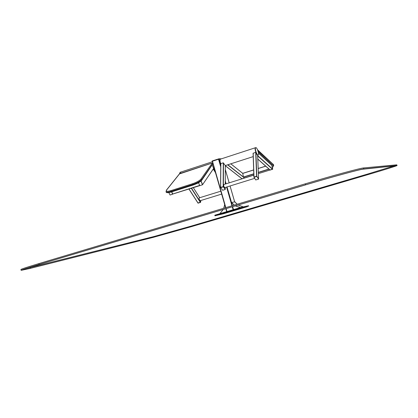 <?xml version="1.0" encoding="UTF-8"?>
<svg xmlns="http://www.w3.org/2000/svg" width="418" height="418" viewBox="0 0 418 418"><rect width="100%" height="100%" fill="white"/><g stroke="black" fill="none" stroke-linecap="round" stroke-linejoin="round"><path stroke-width="0.63" d="M225.61 207.689L212.219 161.296L218.52 159.211L220.589 159.091L218.985 159.096L218.901 158.809L221.472 158.803M180.409 172.206L179.724 173.705L180.409 172.206M257.906 155.094C256.736 155.898 254.144 148.16 255.44 147.721C254.144 148.16 256.736 155.898 257.906 155.094L258.105 155.031M220.835 163.987C219.915 161.463 219.795 159.843 220.469 159.133L220.568 159.101M269.971 169.964L268.962 169.071M253.836 175.053L244.478 177.974L243.401 177.023L242.78 173.413L253.663 169.912M227.638 164.838L244.473 177.974L242.022 178.779M271.82 165.371L272.614 169.097L270.065 170.021M254.614 178.361L224.821 187.604C223.855 186.867 223.515 185.843 223.813 184.521L223.855 184.51M253.914 177.033L253.094 153.275L255.706 152.314L257.629 155.12M258.58 178.92L256.809 176.213L253.925 177.269M220.579 187.395L220.835 163.61L223.275 162.821L225.312 165.523L225.276 184.066M225.25 189.239L223.369 186.616L220.573 187.63M171.746 191.831L172.613 194.13L171.746 191.831L172.78 194.036L202.464 184.798L200.995 181.015M212.271 165.183L213.65 168.444M202.558 184.678L201.089 180.931L202.542 184.61M199.245 197.86L199.036 199.057L200.123 200.718L221.671 194.098M191.465 188.137L200.441 202.16L200.697 200.546L200.3 202.296L197.913 202.976L188.899 188.946M213.535 169.379L213.854 169.003M212.903 169.583L214.465 169.081L213.504 169.394L215.521 172.738M247.749 206.57L223.411 213.791L214.951 215.808L240.883 208.086L247.749 206.57M214.951 215.808L214.784 215.228L215.714 214.925L240.711 207.495L248.496 205.693L248.731 206.257M219.878 213.687L223.217 209.486M223.734 208.253L224.685 204.554M224.607 204.569L225.516 207.72M225.804 208.713L226.666 211.43L226.441 211.738M226.587 211.451L226.342 211.769M235.292 205.875L240.475 207.568M234.19 205.118L231.624 202.458L234.811 201.863L237.063 204.261L234.89 201.847L237.137 204.24M238.108 205.034L243.088 206.868L238.119 205.029M240.36 207.605L235.235 205.891M234.132 205.139L231.562 202.474L234.221 205.113M240.355 207.594L235.324 205.865M231.562 202.474L232.335 205.677M232.622 206.675L233.463 209.408M233.416 209.418L233.798 209.554M243.182 206.847L238.192 205.008M225.589 207.694L212.219 161.296L218.985 159.096L220.741 165.167M212.239 161.275L212.365 160.904L218.901 158.809M180.477 172.195L180.879 172.279M179.463 173.883L180.148 172.289M200.859 200.494L200.567 202.359L197.944 202.996M200.567 202.359L198.043 203.174M168.804 192.567L170.058 195.023L172.577 194.213L171.62 191.872M202.542 184.73L213.708 168.297M198.508 182.708L199.715 185.503M255.523 147.695L220.469 159.133M255.889 147.601L255.722 147.627C254.426 148.066 257.018 155.809 258.188 155C259.39 154.613 257.19 147.538 255.889 147.601M257.64 155.109L258.59 178.873L256.809 176.213L253.904 177.065L255.706 179.97L258.601 179.123L256.819 176.448L253.914 177.305M225.265 187.468L225.265 189.192L223.369 186.616L220.563 187.436L222.674 190.3L225.265 189.438L223.369 186.851L220.558 187.672M258.46 153.14L271.888 165.403L272.614 169.097L270.002 169.995L257.801 159.127M271.919 165.465L272.714 169.191L270.101 170.084M244.425 178.089L241.954 178.758L225.312 165.768M397.09 165.486L396.745 164.833L363.561 167.952C360.687 168.031 331.882 175.847 305.302 183.826L38.879 263.601C27.483 267.029 21.496 268.993 20.91 269.495L20.926 269.553M363.853 168.914C360.99 169.029 332.185 176.866 305.6 184.834L39.114 264.479C27.719 267.896 21.726 269.85 21.14 270.336L29.793 268.508L153.437 237.314L191.324 226.676L368.524 174.458C383.797 169.964 397.043 165.831 397.095 165.507L363.853 168.914L363.561 167.952M362.881 169.201L396.426 165.706C396.374 166.019 383.405 170.069 368.436 174.473L191.104 226.728L153.96 237.163L30.467 268.304L22.018 270.091C22.593 269.615 28.471 267.698 39.647 264.343L305.83 184.798C331.845 177.002 360.034 169.327 362.881 169.201M394.043 165.92L368.253 173.857L190.942 226.169L153.798 236.583L26.496 268.413M226.755 211.644L225.898 208.681M226.969 211.581L226.117 208.619M225.83 207.621L212.365 160.904M233.119 209.758L232.256 206.785M231.969 205.787L226.561 187.065M225.663 183.946L225.276 182.614M220.725 166.85L218.436 158.924M231.52 202.484L227.021 186.924M226.122 183.8L225.281 180.895M234.655 201.889L230.057 185.979M229.153 182.854L225.307 169.546M265.665 166.134L258.178 168.491L265.655 166.124M269.939 170.011L258.381 173.622L269.955 170.021M253.836 175.037L244.457 177.969M269.03 169.201L258.34 172.545M253.799 173.966L243.475 177.195M268.926 169.034L258.329 172.352M253.794 173.773L243.401 177.023L227.878 164.76M265.728 166.186L258.178 168.564M253.663 169.985L242.78 173.413L230.793 163.825M225.312 165.732L241.912 178.685M225.312 165.7L242.111 178.81M257.801 159.091L269.965 169.927M257.796 159.033L270.221 170.105M257.671 155.893L272.609 169.363M257.66 155.6L272.714 169.191M258.465 153.176L272.024 165.559M255.706 152.314L256.61 176.401M255.91 152.445L256.819 176.448M257.629 155.094L258.585 179.076M253.183 153.134L254.008 177.211M223.275 162.821L223.16 186.804M223.473 162.942L223.369 186.851M225.302 165.507L225.26 184.072M225.255 187.473L225.25 189.391M220.835 163.61L220.647 187.583M172.597 194.062L199.684 185.425M191.272 188.199L200.426 202.495M199.72 197.714L193.252 187.572L199.705 197.719M188.967 188.926L198.148 203.19M213.514 169.389L215.505 172.697M213.593 169.363L215.422 172.409M248.663 206.267L248.496 205.693M242.754 207.568L242.581 206.978M240.883 208.086L240.711 207.495M215.881 215.51L215.714 214.925M165.988 191.69L166.019 191.768C166.516 192.395 168.146 192.285 170.925 191.444L192.703 184.531C197.16 182.974 200.206 181.266 201.847 179.4L212.893 163.621M166.05 191.836L166.082 191.909C166.578 192.536 168.208 192.426 170.988 191.585L170.857 190.645L192.625 183.727C196.716 182.295 199.522 180.728 201.037 179.014L212.098 163.307L211.503 163.271L179.489 173.925L166.641 189.986C165.721 191.486 167.127 191.705 170.857 190.645M193.121 185.054L171.375 191.951L170.988 191.585L192.766 184.672L192.625 183.727M201.586 180.294C200.076 182.013 197.275 183.586 193.184 185.012L192.766 184.672C197.223 183.121 200.269 181.407 201.91 179.541L201.037 179.014M193.142 185.049C196.533 183.669 198.759 183.23 201.826 180.142L201.91 179.541L212.919 163.804L212.098 163.307M201.899 180.033L212.934 163.778M171.375 191.951L193.064 185.049M179.228 174.123L179.489 173.925M166.364 190.195L166.641 189.986M257.629 150.052L273.247 164.41L273.685 165.194M257.687 150.203L257.519 149.796M257.796 150.501L273.247 164.41L257.634 149.884M258.199 151.791L272.844 165.225L273.273 164.54L273.712 165.34L272.421 167.639M272.844 165.225C273.508 165.889 273.362 166.657 272.395 167.519M305.302 183.826L305.6 184.834M38.879 263.601L39.114 264.479M396.745 164.833L396.943 165.486M368.253 173.857L368.436 174.473M190.942 226.169L191.104 226.728M153.798 236.583L153.96 237.163M30.253 267.499L30.467 268.304M226.734 211.654L225.877 208.692M234.676 201.889L230.078 185.973M229.174 182.849L225.307 169.478M180.033 172.326L212.36 161.776M253.209 156.604L225.312 165.585M253.658 169.901L242.79 173.324M230.825 163.814L242.774 173.371M253.841 175.152L223.813 184.521M253.094 153.275L253.904 177.065M220.751 163.736L220.563 187.436M172.78 194.036L199.731 185.529M213.708 168.407L202.62 184.615M199.203 197.876L220.835 191.188M188.889 188.952L197.913 202.976M212.219 161.296L212.14 161.008M171.349 191.956C168.02 192.949 166.265 192.933 166.082 191.909L166.437 190.106L179.291 174.04L180.55 173.329L211.539 163.239L212.825 163.391M213.002 164.008L212.908 164.269M255.44 147.721L255.722 147.627M273.659 165.063L273.106 164.159M20.91 269.495L21.14 270.336"/></g></svg>
